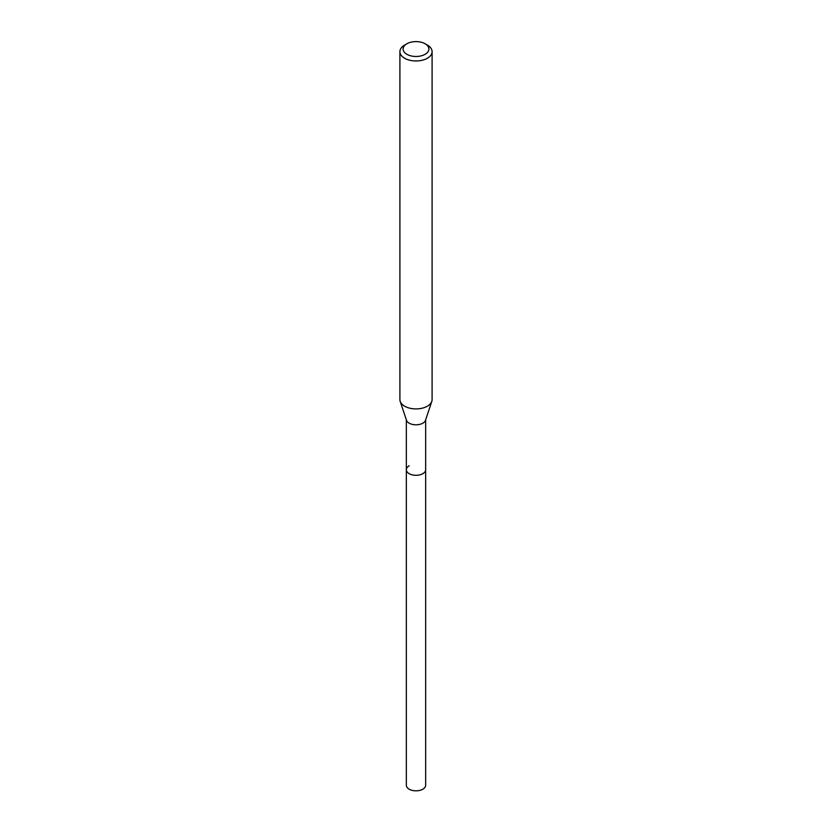 <?xml version="1.0" encoding="UTF-8"?>
<svg xmlns="http://www.w3.org/2000/svg" width="832" height="832" viewBox="0 0 832 832"><rect width="100%" height="100%" fill="white"/><g stroke="black" fill="none" stroke-linecap="round" stroke-linejoin="round"><path stroke-width="1.25" d="M406.338 419.775L406.338 785.252A9.662 5.574 0 0 0 412.308 790.4A9.662 5.574 0 0 0 422.833 789.194A9.662 5.574 0 0 0 425.662 785.252L425.662 469.726A9.662 5.574 180 0 1 422.833 473.668A9.662 5.574 180 0 1 412.308 474.885A9.662 5.574 180 0 1 406.338 469.726A9.662 5.574 180 0 1 409.167 465.785M425.11 54.298A12.886 7.436 180 0 1 406.89 54.298A12.886 7.436 180 0 1 406.89 43.774L406.89 43.774A12.886 7.436 180 0 1 425.11 43.774A12.886 7.436 180 0 1 425.11 54.298M404.612 45.094L406.89 43.774L404.612 45.094A16.099 9.298 180 0 0 399.901 51.667L399.901 399.61A16.099 9.298 0 0 0 400.192 401.378A16.099 9.298 0 0 0 411.278 408.502A16.099 9.298 0 0 0 427.388 406.182A16.099 9.298 0 0 0 431.808 401.378A16.099 9.298 0 0 0 432.099 399.61L432.099 51.667A16.099 9.298 180 0 1 427.388 58.24A16.099 9.298 180 0 1 409.843 60.258A16.099 9.298 180 0 1 399.901 51.667M425.11 43.774L427.388 45.094A16.099 9.298 180 0 1 432.099 51.667M431.808 401.378L425.485 420.295A9.662 5.574 180 0 1 422.833 423.186A9.662 5.574 180 0 1 413.171 424.57A9.662 5.574 180 0 1 406.515 420.295L400.192 401.378M406.338 469.726A9.662 5.574 0 0 0 412.308 474.885A9.662 5.574 0 0 0 422.833 473.668A9.662 5.574 0 0 0 425.662 469.726L425.662 419.775"/></g></svg>
